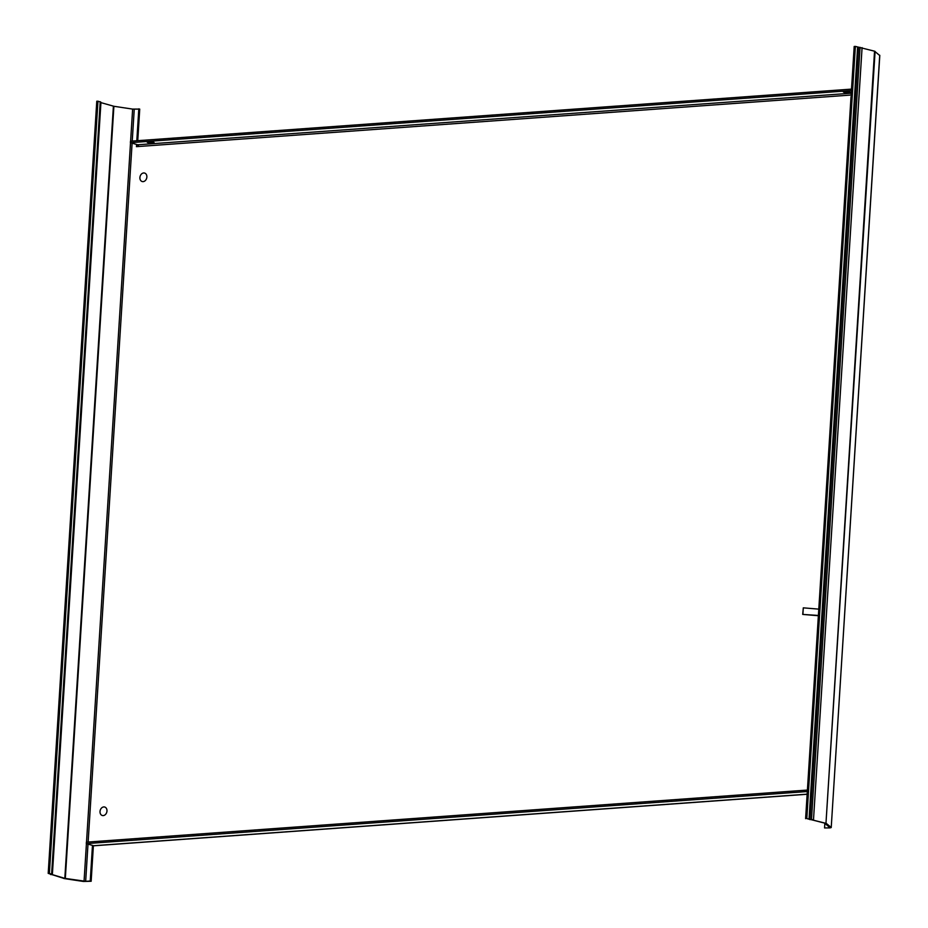 <?xml version="1.0" encoding="UTF-8"?>
<svg xmlns="http://www.w3.org/2000/svg" width="928" height="928" viewBox="0 0 928 928"><rect width="100%" height="100%" fill="white"/><g stroke="black" fill="none" stroke-linecap="round" stroke-linejoin="round"><path stroke-width="1.39" d="M146.868 177.039A4.408 3.41 105.9 0 1 143.109 181.633A4.408 3.41 105.9 0 1 139.908 177.55A4.408 3.41 105.9 0 1 143.654 172.968A4.408 3.41 105.9 0 1 146.868 177.039M824.563 827.95L830.05 827.88L824.563 827.95L824.841 823.461M100.804 102.59L113.9 106.279L132.634 109.098L139.734 109.098L137.75 140.673M137.495 144.698L137.379 146.601M50.738 874.222L64.624 878.642L83.369 881.449L91.153 881.275L93.392 845.663M87.998 844.12L85.666 881.333L90.236 881.008L92.475 845.396M138.817 108.843L136.81 140.743M136.578 144.443L136.439 146.659L851.138 95.027M100.015 811.513A4.408 3.41 -74.1 0 0 103.228 815.596A4.408 3.41 -74.1 0 0 106.975 811.014A4.408 3.41 -74.1 0 0 103.774 806.931A4.408 3.41 -74.1 0 0 100.015 811.513M90.236 881.008L91.153 881.275M807.406 790.064L86.385 842.16L86.292 843.633L93.635 845.721A3.004 1.833 85.9 0 0 94.041 845.768A3.004 1.833 85.9 0 0 94.436 845.663M86.292 843.633L807.314 791.538M85.666 881.333L64.821 878.352L48.198 873.376L51.632 873.932L100.212 101.755L100.839 102.126L52.258 874.292M851.417 90.584L130.396 142.68L137.738 144.768A1.508 0.916 -94.1 0 1 138.562 146.508M153.364 142.193A3.434 0.592 3.6 0 1 154.083 142.599A3.434 0.592 3.6 0 1 151.74 143.016A3.434 0.592 3.6 0 1 147.935 142.587A3.434 0.592 3.6 0 1 147.216 142.17A3.434 0.592 3.6 0 1 149.559 141.764A3.434 0.592 3.6 0 1 153.364 142.193M844.051 92.29A3.434 0.592 -176.4 0 0 847.856 92.719A3.434 0.592 -176.4 0 0 850.199 92.313A3.434 0.592 -176.4 0 0 849.491 91.895A3.434 0.592 -176.4 0 0 845.675 91.466A3.434 0.592 -176.4 0 0 843.332 91.872A3.434 0.592 -176.4 0 0 844.051 92.29M130.396 142.68L130.488 141.207L851.51 89.111M857.623 47.038L809.042 819.204L806.803 818.566L855.384 46.4L874.547 51.191L879.709 55.494M879.732 55.262L831.221 827.556L830.05 827.88M831.152 827.428L826.512 823.588L806.803 818.566M874.547 51.191L825.966 823.356L875.092 51.423M825.966 823.356L812.302 819.9M860.082 47.316L811.501 819.494L813.496 819.807L862.077 47.641M811.501 819.494L809.854 819.61M809.042 819.204L810.04 819.366L858.62 47.2M855.384 46.4L854.189 46.481L805.608 818.658M829.18 826.976L825.05 823.565M52.235 874.234L100.839 102.126M100.212 101.755L96.779 101.21L48.198 873.376M97.974 101.117L49.393 873.294M818.798 609.128L803.3 607.84L802.708 614.417L818.392 615.461M818.38 615.728L802.708 614.417M803.3 607.84L802.906 614.174M134.247 109.168L132.24 141.079M132.101 143.167L88.137 842.032M93.635 845.721L807.151 794.171M83.369 881.449L84.054 881.264L86.42 843.668M137.738 144.768L851.254 93.218M132.634 109.098L130.616 141.195M130.523 142.715L86.513 842.148M113.9 106.279L65.32 878.456M63.626 878.433L64.821 878.352L113.402 106.175M50.53 874.524L52.049 874.594M100.932 102.625L52.351 874.802M94.041 845.768L807.151 794.252M831.221 827.556L879.802 55.378"/></g></svg>
